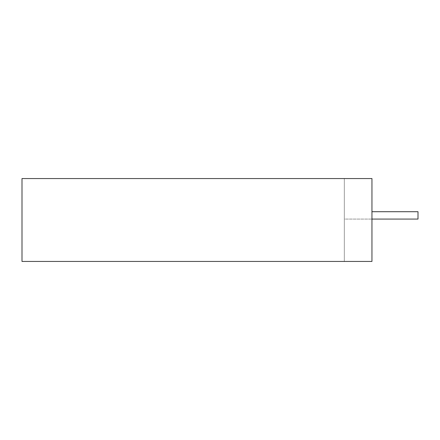 <?xml version="1.0" encoding="UTF-8"?>
<svg xmlns="http://www.w3.org/2000/svg" width="440" height="440" viewBox="0 0 440 440"><rect width="100%" height="100%" fill="white"/><g stroke="black" fill="none" stroke-linecap="round" stroke-linejoin="round"><path stroke-width="0.33" stroke-dasharray="2.2 1.65" d="M371.954 211.712L418 211.712L418 219.076L418 211.712L418 219.076L344.327 219.076L344.327 211.712L344.327 219.076L344.327 211.712L344.327 219.076L371.954 219.076M210.969 261.443L231.462 261.443M206.971 261.443L191.978 261.443M186.978 261.443L185.229 261.443M182.353 261.443L169.235 261.443M165.237 261.443L152.74 261.443M128.249 261.443L106.508 261.443M371.954 261.443L344.327 261.443L371.954 261.443L371.954 178.558L371.954 261.443L22 261.443L22 178.558L371.954 178.558L371.954 261.443M130.746 261.443L149.243 261.443M371.954 178.558L344.327 178.558L371.954 178.558M344.327 178.558L344.327 261.443L344.327 178.558M140.102 261.443L136.571 261.443L140.102 261.443M172.029 261.443L181.605 261.443L172.029 261.443M223.218 261.443L212.718 261.443L223.218 261.443"/><path stroke-width="0.66" d="M371.954 211.712L418 211.712L418 219.076L371.954 219.076M371.954 261.443L22 261.443L22 178.558L371.954 178.558L371.954 261.443M106.508 261.443L128.249 261.443M130.746 261.443L149.243 261.443M152.74 261.443L165.237 261.443M169.235 261.443L182.353 261.443M185.229 261.443L186.978 261.443M206.971 261.443L191.978 261.443M210.969 261.443L231.462 261.443"/></g></svg>
